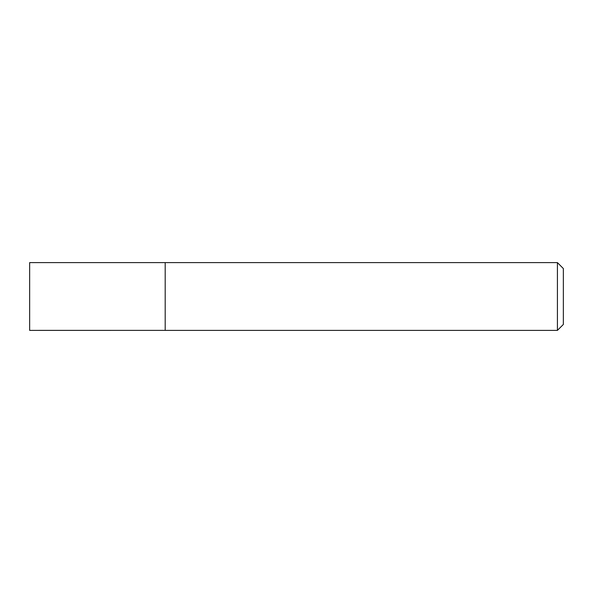 <?xml version="1.0" encoding="UTF-8"?>
<svg xmlns="http://www.w3.org/2000/svg" width="593" height="593" viewBox="0 0 593 593"><rect width="100%" height="100%" fill="white"/><g stroke="black" fill="none" stroke-linecap="round" stroke-linejoin="round"><path stroke-width="0.89" d="M557.42 262.617L557.42 330.383L563.35 324.453L563.35 268.547L557.42 262.617L29.65 262.617L29.65 330.383L165.195 330.375L165.195 262.617M557.42 330.383L165.195 330.383"/></g></svg>
